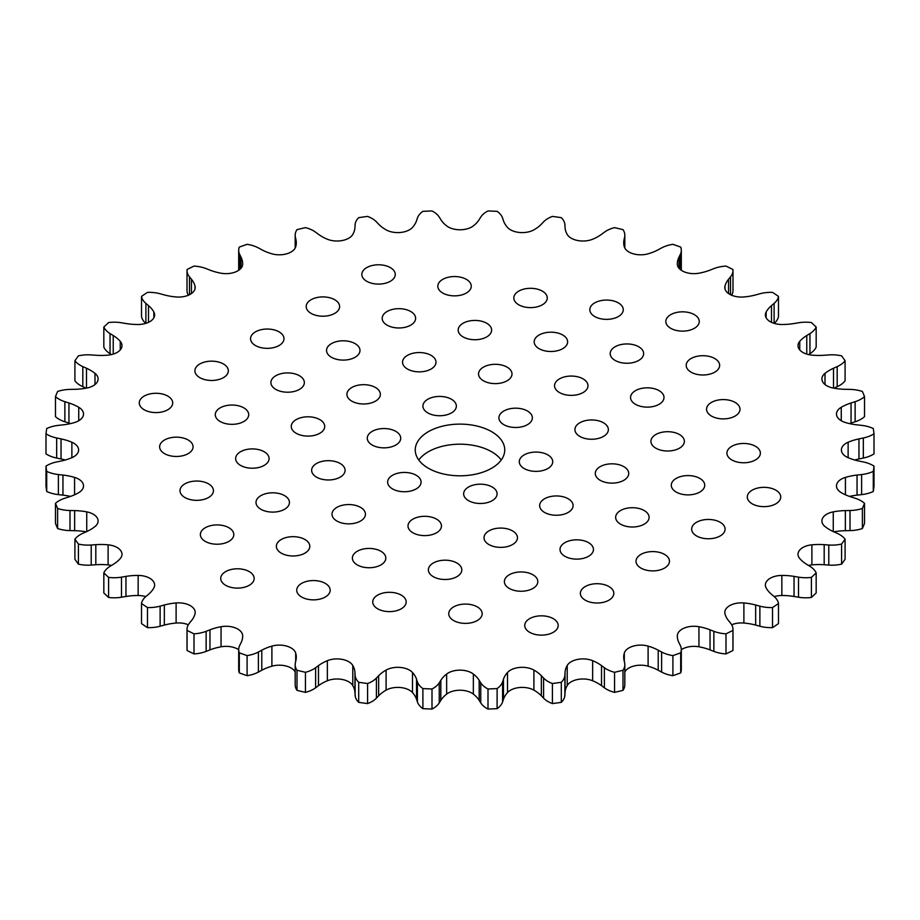 <?xml version="1.0" encoding="UTF-8"?>
<svg xmlns="http://www.w3.org/2000/svg" width="920" height="920" viewBox="0 0 920 920"><rect width="100%" height="100%" fill="white"/><g stroke="black" fill="none" stroke-linecap="round" stroke-linejoin="round"><path stroke-width="1.38" d="M295.182 664.746L295.182 684.825A26.128 15.088 0 0 0 296.999 690.345A414.943 239.568 0 0 0 305.44 692.369A26.128 15.088 0 0 0 315.617 687.803L318.481 685.688A42.607 24.598 180 0 1 327.359 680.765A16.617 9.591 180 0 1 348.76 681.8A16.617 9.591 180 0 1 352.774 685.538A42.607 24.598 180 0 1 354.947 692.53L355.108 695.209A26.128 15.088 0 0 0 358.697 702.351A414.943 239.568 0 0 0 367.586 703.593A26.128 15.088 0 0 0 376.406 698.165L378.649 695.807A42.607 24.598 180 0 1 386.089 690.149A16.617 9.591 180 0 1 409.492 690.207A16.617 9.591 180 0 1 412.482 692.564A42.607 24.598 180 0 1 416.53 699.269L417.404 701.914A26.128 15.088 0 0 0 422.889 708.641A414.943 239.568 0 0 0 431.997 709.056A26.128 15.088 0 0 0 439.242 702.903L440.829 700.373A42.607 24.598 180 0 1 446.637 694.117A16.617 9.591 180 0 1 471.753 693.036A16.617 9.591 180 0 1 473.363 694.117A42.607 24.598 180 0 1 479.171 700.373L480.757 702.903A26.128 15.088 0 0 0 488.002 709.056A414.943 239.568 0 0 0 497.11 708.641A26.128 15.088 0 0 0 502.596 701.914L503.47 699.269A42.607 24.598 180 0 1 507.518 692.564A16.617 9.591 180 0 1 533.91 690.149A42.607 24.598 180 0 1 534.175 690.31A42.607 24.598 180 0 1 541.351 695.807L543.593 698.165A26.128 15.088 0 0 0 552.414 703.593A414.943 239.568 0 0 0 561.303 702.351A26.128 15.088 0 0 0 564.891 695.209L565.053 692.53A42.607 24.598 180 0 1 567.226 685.538A16.617 9.591 180 0 1 592.641 680.765A42.607 24.598 180 0 1 598.034 683.399A42.607 24.598 180 0 1 601.519 685.688L604.382 687.803A26.128 15.088 0 0 0 614.56 692.369A414.943 239.568 0 0 0 623.001 690.345A26.128 15.088 0 0 0 624.818 684.825L624.818 664.746A26.128 15.088 180 0 1 623.001 670.266A414.943 239.568 180 0 1 614.56 672.29A26.128 15.088 180 0 1 604.382 667.724L601.519 665.608A42.607 24.598 0 0 0 598.034 663.32A42.607 24.598 0 0 0 592.641 660.686A16.617 9.591 0 0 0 567.226 665.459A42.607 24.598 0 0 0 565.053 672.451L564.891 675.13A26.128 15.088 180 0 1 561.303 682.283A414.943 239.568 180 0 1 552.414 683.514A26.128 15.088 180 0 1 543.593 678.086L541.351 675.728A42.607 24.598 0 0 0 534.175 670.231A42.607 24.598 0 0 0 533.91 670.082A16.617 9.591 0 0 0 507.518 672.485A42.607 24.598 0 0 0 503.47 679.202L502.596 681.835A26.128 15.088 180 0 1 497.11 688.574A414.943 239.568 180 0 1 488.002 688.988A26.128 15.088 180 0 1 480.757 682.824L479.171 680.306A42.607 24.598 0 0 0 473.363 674.038A16.617 9.591 0 0 0 471.753 672.969A16.617 9.591 0 0 0 446.637 674.038A42.607 24.598 0 0 0 440.829 680.306L439.242 682.824A26.128 15.088 180 0 1 431.997 688.988A414.943 239.568 180 0 1 422.889 688.574A26.128 15.088 180 0 1 417.404 681.835L416.53 679.202A42.607 24.598 0 0 0 412.482 672.485A16.617 9.591 0 0 0 409.492 670.139A16.617 9.591 0 0 0 386.089 670.082A42.607 24.598 0 0 0 378.649 675.728L376.406 678.086A26.128 15.088 180 0 1 367.586 683.514A414.943 239.568 180 0 1 358.697 682.283A26.128 15.088 180 0 1 355.108 675.13L354.947 672.451A42.607 24.598 0 0 0 352.774 665.459A16.617 9.591 0 0 0 348.76 661.721A16.617 9.591 0 0 0 327.359 660.686A42.607 24.598 0 0 0 318.481 665.608L315.617 667.724A26.128 15.088 180 0 1 305.44 672.29A414.943 239.568 180 0 1 296.999 670.266A26.128 15.088 180 0 1 295.182 664.746A26.128 15.088 180 0 1 295.377 662.883L295.952 660.226A42.607 24.598 0 0 0 296.286 657.179A42.607 24.598 0 0 0 295.699 653.119A16.617 9.591 0 0 0 291.065 647.921A16.617 9.591 0 0 0 271.894 646.116A42.607 24.598 0 0 0 261.786 650.175L258.393 652.004A26.128 15.088 180 0 1 247.1 655.592A414.943 239.568 180 0 1 239.303 652.832A26.128 15.088 180 0 1 238.694 649.577A26.128 15.088 180 0 1 239.717 645.391L241.005 642.815A42.607 24.598 0 0 0 242.673 635.996A42.607 24.598 0 0 0 242.673 635.778A16.617 9.591 0 0 0 237.808 629.084A16.617 9.591 0 0 0 221.053 626.716A42.607 24.598 0 0 0 209.978 629.809L206.137 631.304A26.128 15.088 180 0 1 194.005 633.834A414.943 239.568 180 0 1 187.059 630.407A26.128 15.088 180 0 1 187.013 629.498A26.128 15.088 180 0 1 189.474 623.093L191.452 620.667A42.607 24.598 0 0 0 195.005 613.87A16.617 9.591 0 0 0 195.189 612.444A16.617 9.591 0 0 0 190.314 605.659A16.617 9.591 0 0 0 176.111 602.956A42.607 24.598 0 0 0 164.335 605.004L160.126 606.154A26.128 15.088 180 0 1 147.464 607.545A414.943 239.568 180 0 1 141.519 603.531A26.128 15.088 180 0 1 145.889 596.528L148.499 594.308A42.607 24.598 0 0 0 153.858 587.914A16.617 9.591 0 0 0 154.629 585.028A16.617 9.591 0 0 0 149.753 578.243A16.617 9.591 0 0 0 138.149 575.437A42.607 24.598 0 0 0 125.959 576.391L121.498 577.139A26.128 15.088 180 0 1 108.606 577.38A414.943 239.568 180 0 1 103.834 572.872A26.128 15.088 180 0 1 110.043 566.352L113.229 564.397A42.607 24.598 0 0 0 120.244 558.566A16.617 9.591 0 0 0 121.992 554.288A16.617 9.591 0 0 0 117.127 547.503A16.617 9.591 0 0 0 108.111 544.824A42.607 24.598 0 0 0 95.818 544.674L91.206 545.008A26.128 15.088 180 0 1 78.418 544.077A414.943 239.568 180 0 1 74.911 539.2A26.128 15.088 180 0 1 82.823 533.312L86.491 531.668A42.607 24.598 0 0 0 95.001 526.539A16.617 9.591 0 0 0 98.095 520.973A16.617 9.591 0 0 0 93.219 514.188A16.617 9.591 0 0 0 86.745 511.865A42.607 24.598 0 0 0 74.635 510.611L69.989 510.519A26.128 15.088 180 0 1 57.615 508.449A414.943 239.568 180 0 1 55.476 503.32A26.128 15.088 180 0 1 64.871 498.226L68.942 496.926A42.607 24.598 0 0 0 78.74 492.637A16.617 9.591 0 0 0 83.513 485.909A16.617 9.591 0 0 0 78.648 479.124A16.617 9.591 0 0 0 74.566 477.399A42.607 24.598 0 0 0 62.951 475.065L58.386 474.559A26.128 15.088 180 0 1 46.713 471.385A414.943 239.568 180 0 1 46 466.129A26.128 15.088 180 0 1 56.66 461.943L61.042 461.035A42.607 24.598 0 0 0 71.875 457.677A16.617 9.591 0 0 0 78.614 449.96A16.617 9.591 0 0 0 73.738 443.175A16.617 9.591 0 0 0 71.875 442.244A42.607 24.598 0 0 0 61.042 438.897L56.66 437.978A26.128 15.088 180 0 1 46 433.803A414.943 239.568 180 0 1 46.713 428.536A26.128 15.088 180 0 1 58.386 425.373L62.951 424.867A42.607 24.598 0 0 0 74.566 422.522A16.617 9.591 0 0 0 83.513 414.011A16.617 9.591 0 0 0 78.74 407.284A42.607 24.598 0 0 0 78.487 407.134A42.607 24.598 0 0 0 68.942 402.994L64.871 401.695A26.128 15.088 180 0 1 55.476 396.6A414.943 239.568 180 0 1 57.615 391.471A26.128 15.088 180 0 1 69.989 389.401L74.635 389.309A42.607 24.598 0 0 0 86.745 388.056A16.617 9.591 0 0 0 98.095 378.948A16.617 9.591 0 0 0 95.001 373.382A42.607 24.598 0 0 0 90.448 370.277A42.607 24.598 0 0 0 86.491 368.253L82.823 366.608A26.128 15.088 180 0 1 74.911 360.732A414.943 239.568 180 0 1 78.418 355.856A26.128 15.088 180 0 1 91.206 354.924L95.818 355.258A42.607 24.598 0 0 0 108.111 355.108A16.617 9.591 0 0 0 121.992 345.644A16.617 9.591 0 0 0 120.244 341.354A42.607 24.598 0 0 0 113.229 335.524L110.043 333.569A26.128 15.088 180 0 1 103.834 327.048A414.943 239.568 180 0 1 108.606 322.541A26.128 15.088 180 0 1 121.498 322.782L125.959 323.529A42.607 24.598 0 0 0 138.149 324.495A16.617 9.591 0 0 0 154.629 314.893A16.617 9.591 0 0 0 153.858 312.006A42.607 24.598 0 0 0 148.499 305.612L145.889 303.393A26.128 15.088 180 0 1 141.519 296.389A414.943 239.568 180 0 1 147.464 292.376A26.128 15.088 180 0 1 160.126 293.779L164.335 294.917A42.607 24.598 0 0 0 176.111 296.964A16.617 9.591 0 0 0 195.189 287.477A16.617 9.591 0 0 0 195.005 286.062A42.607 24.598 0 0 0 191.452 279.255L189.474 276.828A26.128 15.088 180 0 1 187.013 270.423A26.128 15.088 180 0 1 187.059 269.514A414.943 239.568 180 0 1 194.005 266.087A26.128 15.088 180 0 1 206.137 268.617L209.978 270.123A42.607 24.598 0 0 0 221.053 273.205A16.617 9.591 0 0 0 242.673 264.143A42.607 24.598 0 0 0 242.673 263.925A42.607 24.598 0 0 0 241.005 257.105L239.717 254.529A26.128 15.088 180 0 1 238.694 250.343A26.128 15.088 180 0 1 239.303 247.089A414.943 239.568 180 0 1 247.1 244.329A26.128 15.088 180 0 1 258.393 247.917L261.786 249.757A42.607 24.598 0 0 0 271.894 253.805A16.617 9.591 0 0 0 295.699 246.802A42.607 24.598 0 0 0 296.286 242.742A42.607 24.598 0 0 0 295.952 239.706L295.377 237.038A26.128 15.088 180 0 1 295.182 235.175A26.128 15.088 180 0 1 296.999 229.655A414.943 239.568 180 0 1 305.44 227.631A26.128 15.088 180 0 1 313.478 230.793A26.128 15.088 180 0 1 315.617 232.196L318.481 234.312A42.607 24.598 0 0 0 327.359 239.234A16.617 9.591 0 0 0 352.774 234.462A42.607 24.598 0 0 0 354.947 227.47L355.108 224.79A26.128 15.088 180 0 1 358.697 217.649A414.943 239.568 180 0 1 367.586 216.407A26.128 15.088 180 0 1 372.002 218.465A26.128 15.088 180 0 1 376.406 221.835L378.649 224.192A42.607 24.598 0 0 0 386.089 229.85A16.617 9.591 0 0 0 412.482 227.435A42.607 24.598 0 0 0 416.53 220.731L417.404 218.086A26.128 15.088 180 0 1 422.889 211.358A414.943 239.568 180 0 1 431.997 210.945A26.128 15.088 180 0 1 433.147 211.565A26.128 15.088 180 0 1 439.242 217.097L440.829 219.627A42.607 24.598 0 0 0 446.637 225.883A16.617 9.591 0 0 0 473.363 225.883A42.607 24.598 0 0 0 479.171 219.627L480.757 217.097A26.128 15.088 180 0 1 488.002 210.945A414.943 239.568 180 0 1 497.11 211.358A26.128 15.088 180 0 1 502.596 218.086L503.47 220.731A42.607 24.598 0 0 0 507.518 227.435A16.617 9.591 0 0 0 533.91 229.85A42.607 24.598 0 0 0 541.351 224.192L543.593 221.835A26.128 15.088 180 0 1 552.414 216.407A414.943 239.568 180 0 1 561.303 217.649A26.128 15.088 180 0 1 564.891 224.79L565.053 227.47A42.607 24.598 0 0 0 567.226 234.462A16.617 9.591 0 0 0 592.641 239.234A42.607 24.598 0 0 0 601.519 234.312L604.382 232.196A26.128 15.088 180 0 1 614.56 227.631A414.943 239.568 180 0 1 623.001 229.655A26.128 15.088 180 0 1 624.818 235.175A26.128 15.088 180 0 1 624.622 237.038L624.047 239.706A42.607 24.598 0 0 0 623.714 242.742A42.607 24.598 0 0 0 624.3 246.802A16.617 9.591 0 0 0 648.106 253.805A42.607 24.598 0 0 0 658.214 249.757L661.606 247.917A26.128 15.088 180 0 1 672.899 244.329A414.943 239.568 180 0 1 680.696 247.089A26.128 15.088 180 0 1 681.306 250.343A26.128 15.088 180 0 1 680.282 254.529L678.994 257.105A42.607 24.598 0 0 0 677.327 263.925A42.607 24.598 0 0 0 677.327 264.143A16.617 9.591 0 0 0 698.947 273.205A42.607 24.598 0 0 0 710.021 270.123L713.862 268.617A26.128 15.088 180 0 1 725.995 266.087A414.943 239.568 180 0 1 732.941 269.514A26.128 15.088 180 0 1 732.987 270.423A26.128 15.088 180 0 1 730.526 276.828L728.548 279.255A42.607 24.598 0 0 0 724.994 286.062A16.617 9.591 0 0 0 724.81 287.477A16.617 9.591 0 0 0 743.889 296.964A42.607 24.598 0 0 0 755.665 294.917L759.874 293.779A26.128 15.088 180 0 1 772.535 292.376A414.943 239.568 180 0 1 778.481 296.389A26.128 15.088 180 0 1 774.111 303.393L771.5 305.612A42.607 24.598 0 0 0 766.141 312.006A16.617 9.591 0 0 0 765.371 314.893A16.617 9.591 0 0 0 781.85 324.495A42.607 24.598 0 0 0 794.04 323.529L798.502 322.782A26.128 15.088 180 0 1 811.394 322.541A414.943 239.568 180 0 1 816.166 327.048A26.128 15.088 180 0 1 809.956 333.569L806.771 335.524A42.607 24.598 0 0 0 799.756 341.354A16.617 9.591 0 0 0 798.008 345.644A16.617 9.591 0 0 0 811.888 355.108A42.607 24.598 0 0 0 824.182 355.258L828.793 354.924A26.128 15.088 180 0 1 841.581 355.856A414.943 239.568 180 0 1 845.089 360.732A26.128 15.088 180 0 1 837.177 366.608L833.508 368.253A42.607 24.598 0 0 0 824.998 373.382A16.617 9.591 0 0 0 821.905 378.948A16.617 9.591 0 0 0 833.255 388.056A42.607 24.598 0 0 0 845.365 389.309L850.011 389.401A26.128 15.088 180 0 1 862.385 391.471A414.943 239.568 180 0 1 864.524 396.6A26.128 15.088 180 0 1 855.128 401.695L851.057 402.994A42.607 24.598 0 0 0 841.259 407.284A16.617 9.591 0 0 0 836.487 414.011A16.617 9.591 0 0 0 845.434 422.522A42.607 24.598 0 0 0 857.049 424.867L861.614 425.373A26.128 15.088 180 0 1 873.287 428.536A414.943 239.568 180 0 1 874 433.803A26.128 15.088 180 0 1 863.339 437.978L858.958 438.897A42.607 24.598 0 0 0 848.125 442.244A16.617 9.591 0 0 0 841.386 449.96A16.617 9.591 0 0 0 848.125 457.677A42.607 24.598 0 0 0 858.958 461.035L863.339 461.943A26.128 15.088 180 0 1 872.919 465.462A26.128 15.088 180 0 1 874 466.129A414.943 239.568 180 0 1 873.287 471.385A26.128 15.088 180 0 1 861.614 474.559L857.049 475.065A42.607 24.598 0 0 0 845.434 477.399A16.617 9.591 0 0 0 836.487 485.909A16.617 9.591 0 0 0 841.259 492.637A42.607 24.598 0 0 0 851.057 496.926L855.128 498.226A26.128 15.088 180 0 1 860.97 500.767A26.128 15.088 180 0 1 864.524 503.32A414.943 239.568 180 0 1 862.385 508.449A26.128 15.088 180 0 1 850.011 510.519L845.365 510.611A42.607 24.598 0 0 0 833.255 511.865A16.617 9.591 0 0 0 821.905 520.973A16.617 9.591 0 0 0 824.998 526.539A42.607 24.598 0 0 0 833.508 531.668L837.177 533.312A26.128 15.088 180 0 1 839.603 534.554A26.128 15.088 180 0 1 845.089 539.2A414.943 239.568 180 0 1 841.581 544.077A26.128 15.088 180 0 1 828.793 545.008L824.182 544.674A42.607 24.598 0 0 0 811.888 544.824A16.617 9.591 0 0 0 798.008 554.288A16.617 9.591 0 0 0 799.756 558.566A42.607 24.598 0 0 0 806.771 564.397L809.956 566.352A26.128 15.088 180 0 1 816.166 572.872A414.943 239.568 180 0 1 811.394 577.38A26.128 15.088 180 0 1 798.502 577.139L794.04 576.391A42.607 24.598 0 0 0 781.85 575.437A16.617 9.591 0 0 0 765.371 585.028A16.617 9.591 0 0 0 766.141 587.914A42.607 24.598 0 0 0 771.5 594.308L774.111 596.528A26.128 15.088 180 0 1 778.481 603.531A414.943 239.568 180 0 1 772.535 607.545A26.128 15.088 180 0 1 759.874 606.154L755.665 605.004A42.607 24.598 0 0 0 743.889 602.956A16.617 9.591 0 0 0 724.81 612.444A16.617 9.591 0 0 0 724.994 613.87A42.607 24.598 0 0 0 728.548 620.667L730.526 623.093A26.128 15.088 180 0 1 732.987 629.498A26.128 15.088 180 0 1 732.941 630.407A414.943 239.568 180 0 1 725.995 633.834A26.128 15.088 180 0 1 713.862 631.304L710.021 629.809A42.607 24.598 0 0 0 698.947 626.716A16.617 9.591 0 0 0 677.327 635.778A42.607 24.598 0 0 0 677.327 635.996A42.607 24.598 0 0 0 678.994 642.815L680.282 645.391A26.128 15.088 180 0 1 681.306 649.577A26.128 15.088 180 0 1 680.696 652.832A414.943 239.568 180 0 1 672.899 655.592A26.128 15.088 180 0 1 661.606 652.004L658.214 650.175A42.607 24.598 0 0 0 648.106 646.116A16.617 9.591 0 0 0 624.3 653.119A42.607 24.598 0 0 0 623.714 657.179A42.607 24.598 0 0 0 624.047 660.226L624.622 662.883A26.128 15.088 180 0 1 624.818 664.746M238.694 649.577L238.694 669.656A26.128 15.088 0 0 0 239.303 672.911A414.943 239.568 0 0 0 247.1 675.671A26.128 15.088 0 0 0 258.393 672.083L261.786 670.243A42.607 24.598 180 0 1 271.894 666.195A16.617 9.591 180 0 1 291.065 668A16.617 9.591 180 0 1 295.182 671.945M187.013 629.498L187.013 649.577A26.128 15.088 0 0 0 187.059 650.486A414.943 239.568 0 0 0 194.005 653.913A26.128 15.088 0 0 0 206.137 651.383L209.978 649.876A42.607 24.598 180 0 1 221.053 646.794A16.617 9.591 180 0 1 237.808 649.152A16.617 9.591 180 0 1 238.694 649.704M503.815 424.66A16.721 9.649 180 0 1 498.916 417.841A16.721 9.649 180 0 1 509.243 408.917A16.721 9.649 180 0 1 527.459 411.01A16.721 9.649 180 0 1 532.358 417.841A16.721 9.649 180 0 1 522.031 426.753A16.721 9.649 180 0 1 503.815 424.66M427.811 412.907A16.721 9.649 180 0 1 422.912 406.077A16.721 9.649 180 0 1 433.239 397.164A16.721 9.649 180 0 1 451.455 399.257A16.721 9.649 180 0 1 456.354 406.077A16.721 9.649 180 0 1 446.039 415A16.721 9.649 180 0 1 427.811 412.907M372.174 445.027A16.721 9.649 180 0 1 367.275 438.207A16.721 9.649 180 0 1 377.603 429.284A16.721 9.649 180 0 1 395.818 431.376A16.721 9.649 180 0 1 400.717 438.207A16.721 9.649 180 0 1 390.39 447.12A16.721 9.649 180 0 1 372.174 445.027M392.541 488.911A16.721 9.649 180 0 1 387.642 482.08A16.721 9.649 180 0 1 397.969 473.167A16.721 9.649 180 0 1 416.185 475.26A16.721 9.649 180 0 1 421.084 482.08A16.721 9.649 180 0 1 410.757 491.004A16.721 9.649 180 0 1 392.541 488.911M468.544 500.664A16.721 9.649 180 0 1 463.645 493.844A16.721 9.649 180 0 1 473.961 484.921A16.721 9.649 180 0 1 492.188 487.013A16.721 9.649 180 0 1 497.087 493.844A16.721 9.649 180 0 1 486.76 502.757A16.721 9.649 180 0 1 468.544 500.664M524.181 468.544A16.721 9.649 180 0 1 519.283 461.713A16.721 9.649 180 0 1 529.609 452.801A16.721 9.649 180 0 1 547.825 454.894A16.721 9.649 180 0 1 552.724 461.713A16.721 9.649 180 0 1 542.397 470.637A16.721 9.649 180 0 1 524.181 468.544M579.818 436.425A16.721 9.649 180 0 1 574.919 429.594A16.721 9.649 180 0 1 585.246 420.681A16.721 9.649 180 0 1 603.462 422.774A16.721 9.649 180 0 1 608.361 429.594A16.721 9.649 180 0 1 598.034 438.518A16.721 9.649 180 0 1 579.818 436.425M544.548 512.428A16.721 9.649 180 0 1 539.649 505.597A16.721 9.649 180 0 1 549.964 496.685A16.721 9.649 180 0 1 568.192 498.778A16.721 9.649 180 0 1 573.091 505.597A16.721 9.649 180 0 1 562.764 514.521A16.721 9.649 180 0 1 544.548 512.428M412.907 532.795A16.721 9.649 180 0 1 408.008 525.964A16.721 9.649 180 0 1 418.324 517.04A16.721 9.649 180 0 1 436.551 519.133A16.721 9.649 180 0 1 441.45 525.964A16.721 9.649 180 0 1 431.123 534.876A16.721 9.649 180 0 1 412.907 532.795M316.537 477.147A16.721 9.649 180 0 1 311.638 470.327A16.721 9.649 180 0 1 321.966 461.403A16.721 9.649 180 0 1 340.181 463.496A16.721 9.649 180 0 1 345.08 470.327A16.721 9.649 180 0 1 334.753 479.239A16.721 9.649 180 0 1 316.537 477.147M351.808 401.154A16.721 9.649 180 0 1 346.909 394.323A16.721 9.649 180 0 1 357.236 385.411A16.721 9.649 180 0 1 375.452 387.504A16.721 9.649 180 0 1 380.351 394.323A16.721 9.649 180 0 1 370.035 403.247A16.721 9.649 180 0 1 351.808 401.154M483.448 380.788A16.721 9.649 180 0 1 478.549 373.957A16.721 9.649 180 0 1 488.876 365.044A16.721 9.649 180 0 1 507.092 367.137A16.721 9.649 180 0 1 511.991 373.957A16.721 9.649 180 0 1 501.676 382.881A16.721 9.649 180 0 1 483.448 380.788M600.185 480.297A16.721 9.649 180 0 1 595.286 473.478A16.721 9.649 180 0 1 605.601 464.554A16.721 9.649 180 0 1 623.829 466.647A16.721 9.649 180 0 1 628.728 473.478A16.721 9.649 180 0 1 618.401 482.39A16.721 9.649 180 0 1 600.185 480.297M488.911 544.548A16.721 9.649 180 0 1 484.012 537.717A16.721 9.649 180 0 1 494.327 528.804A16.721 9.649 180 0 1 512.555 530.897A16.721 9.649 180 0 1 517.454 537.717A16.721 9.649 180 0 1 507.127 546.641A16.721 9.649 180 0 1 488.911 544.548M336.904 521.03A16.721 9.649 180 0 1 332.005 514.211A16.721 9.649 180 0 1 342.32 505.287A16.721 9.649 180 0 1 360.548 507.38A16.721 9.649 180 0 1 365.447 514.211A16.721 9.649 180 0 1 355.12 523.123A16.721 9.649 180 0 1 336.904 521.03M296.171 433.274A16.721 9.649 180 0 1 291.272 426.443A16.721 9.649 180 0 1 301.599 417.53A16.721 9.649 180 0 1 319.815 419.623A16.721 9.649 180 0 1 324.714 426.443A16.721 9.649 180 0 1 314.398 435.367A16.721 9.649 180 0 1 296.171 433.274M407.445 369.023A16.721 9.649 180 0 1 402.546 362.204A16.721 9.649 180 0 1 412.873 353.28A16.721 9.649 180 0 1 431.089 355.373A16.721 9.649 180 0 1 435.988 362.204A16.721 9.649 180 0 1 425.672 371.116A16.721 9.649 180 0 1 407.445 369.023M559.452 392.541A16.721 9.649 180 0 1 554.553 385.721A16.721 9.649 180 0 1 564.88 376.797A16.721 9.649 180 0 1 583.096 378.89A16.721 9.649 180 0 1 587.995 385.721A16.721 9.649 180 0 1 577.679 394.634A16.721 9.649 180 0 1 559.452 392.541M635.456 404.305A16.721 9.649 180 0 1 630.556 397.474A16.721 9.649 180 0 1 640.883 388.562A16.721 9.649 180 0 1 659.099 390.643A16.721 9.649 180 0 1 663.998 397.474A16.721 9.649 180 0 1 653.671 406.398A16.721 9.649 180 0 1 635.456 404.305M655.822 448.178A16.721 9.649 180 0 1 650.923 441.358A16.721 9.649 180 0 1 661.238 432.434A16.721 9.649 180 0 1 679.466 434.527A16.721 9.649 180 0 1 684.365 441.358A16.721 9.649 180 0 1 674.038 450.271A16.721 9.649 180 0 1 655.822 448.178M463.082 336.904A16.721 9.649 180 0 1 458.183 330.084A16.721 9.649 180 0 1 468.51 321.16A16.721 9.649 180 0 1 486.726 323.253A16.721 9.649 180 0 1 491.625 330.084A16.721 9.649 180 0 1 481.309 338.997A16.721 9.649 180 0 1 463.082 336.904M331.441 357.27A16.721 9.649 180 0 1 326.542 350.44A16.721 9.649 180 0 1 336.869 341.527A16.721 9.649 180 0 1 355.085 343.62A16.721 9.649 180 0 1 359.984 350.44A16.721 9.649 180 0 1 349.669 359.363A16.721 9.649 180 0 1 331.441 357.27M275.805 389.39A16.721 9.649 180 0 1 270.905 382.57A16.721 9.649 180 0 1 281.233 373.647A16.721 9.649 180 0 1 299.448 375.739A16.721 9.649 180 0 1 304.347 382.57A16.721 9.649 180 0 1 294.032 391.483A16.721 9.649 180 0 1 275.805 389.39M240.534 465.393A16.721 9.649 180 0 1 235.635 458.574A16.721 9.649 180 0 1 245.962 449.65A16.721 9.649 180 0 1 264.178 451.743A16.721 9.649 180 0 1 269.077 458.574A16.721 9.649 180 0 1 258.761 467.486A16.721 9.649 180 0 1 240.534 465.393M260.9 509.277A16.721 9.649 180 0 1 256.002 502.447A16.721 9.649 180 0 1 266.328 493.534A16.721 9.649 180 0 1 284.544 495.627A16.721 9.649 180 0 1 289.443 502.447A16.721 9.649 180 0 1 279.116 511.37A16.721 9.649 180 0 1 260.9 509.277M357.27 564.914A16.721 9.649 180 0 1 352.372 558.083A16.721 9.649 180 0 1 362.687 549.171A16.721 9.649 180 0 1 380.914 551.264A16.721 9.649 180 0 1 385.813 558.083A16.721 9.649 180 0 1 375.486 567.007A16.721 9.649 180 0 1 357.27 564.914M433.274 576.667A16.721 9.649 180 0 1 428.375 569.848A16.721 9.649 180 0 1 438.69 560.924A16.721 9.649 180 0 1 456.918 563.017A16.721 9.649 180 0 1 461.817 569.848A16.721 9.649 180 0 1 451.49 578.76A16.721 9.649 180 0 1 433.274 576.667M564.914 556.301A16.721 9.649 180 0 1 560.015 549.481A16.721 9.649 180 0 1 570.331 540.558A16.721 9.649 180 0 1 588.558 542.65A16.721 9.649 180 0 1 593.457 549.481A16.721 9.649 180 0 1 583.13 558.394A16.721 9.649 180 0 1 564.914 556.301M620.551 524.181A16.721 9.649 180 0 1 615.653 517.362A16.721 9.649 180 0 1 625.968 508.438A16.721 9.649 180 0 1 644.195 510.531A16.721 9.649 180 0 1 649.094 517.362A16.721 9.649 180 0 1 638.768 526.274A16.721 9.649 180 0 1 620.551 524.181M539.085 348.668A16.721 9.649 180 0 1 534.186 341.837A16.721 9.649 180 0 1 544.514 332.925A16.721 9.649 180 0 1 562.729 335.006A16.721 9.649 180 0 1 567.628 341.837A16.721 9.649 180 0 1 557.313 350.761A16.721 9.649 180 0 1 539.085 348.668M615.089 360.421A16.721 9.649 180 0 1 610.19 353.591A16.721 9.649 180 0 1 620.517 344.678A16.721 9.649 180 0 1 638.733 346.771A16.721 9.649 180 0 1 643.632 353.591A16.721 9.649 180 0 1 633.317 362.514A16.721 9.649 180 0 1 615.089 360.421M387.078 325.151A16.721 9.649 180 0 1 382.191 318.32A16.721 9.649 180 0 1 392.506 309.407A16.721 9.649 180 0 1 410.734 311.5A16.721 9.649 180 0 1 415.621 318.32A16.721 9.649 180 0 1 405.306 327.244A16.721 9.649 180 0 1 387.078 325.151M220.167 421.509A16.721 9.649 180 0 1 215.268 414.69A16.721 9.649 180 0 1 225.595 405.766A16.721 9.649 180 0 1 243.811 407.859A16.721 9.649 180 0 1 248.71 414.69A16.721 9.649 180 0 1 238.395 423.603A16.721 9.649 180 0 1 220.167 421.509M281.267 553.15A16.721 9.649 180 0 1 276.368 546.33A16.721 9.649 180 0 1 286.683 537.406A16.721 9.649 180 0 1 304.911 539.499A16.721 9.649 180 0 1 309.81 546.33A16.721 9.649 180 0 1 299.483 555.243A16.721 9.649 180 0 1 281.267 553.15M509.266 588.432A16.721 9.649 180 0 1 504.378 581.601A16.721 9.649 180 0 1 514.694 572.677A16.721 9.649 180 0 1 532.922 574.77A16.721 9.649 180 0 1 537.809 581.601A16.721 9.649 180 0 1 527.493 590.513A16.721 9.649 180 0 1 509.266 588.432M676.188 492.062A16.721 9.649 180 0 1 671.289 485.231A16.721 9.649 180 0 1 681.605 476.318A16.721 9.649 180 0 1 699.832 478.411A16.721 9.649 180 0 1 704.731 485.231A16.721 9.649 180 0 1 694.404 494.155A16.721 9.649 180 0 1 676.188 492.062M585.269 600.185A16.721 9.649 180 0 1 580.382 593.354A16.721 9.649 180 0 1 590.697 584.441A16.721 9.649 180 0 1 608.925 586.534A16.721 9.649 180 0 1 613.812 593.354A16.721 9.649 180 0 1 603.497 602.278A16.721 9.649 180 0 1 585.269 600.185M640.906 568.066A16.721 9.649 180 0 1 636.019 561.234A16.721 9.649 180 0 1 646.334 552.322A16.721 9.649 180 0 1 664.562 554.415A16.721 9.649 180 0 1 669.449 561.234A16.721 9.649 180 0 1 659.134 570.159A16.721 9.649 180 0 1 640.906 568.066M696.543 535.934A16.721 9.649 180 0 1 691.656 529.115A16.721 9.649 180 0 1 701.971 520.191A16.721 9.649 180 0 1 720.199 522.284A16.721 9.649 180 0 1 725.086 529.115A16.721 9.649 180 0 1 714.771 538.028A16.721 9.649 180 0 1 696.543 535.934M691.092 372.174A16.721 9.649 180 0 1 686.193 365.355A16.721 9.649 180 0 1 696.52 356.431A16.721 9.649 180 0 1 714.736 358.524A16.721 9.649 180 0 1 719.635 365.355A16.721 9.649 180 0 1 709.308 374.267A16.721 9.649 180 0 1 691.092 372.174M594.722 316.537A16.721 9.649 180 0 1 589.823 309.718A16.721 9.649 180 0 1 600.15 300.794A16.721 9.649 180 0 1 618.366 302.887A16.721 9.649 180 0 1 623.265 309.718A16.721 9.649 180 0 1 612.95 318.63A16.721 9.649 180 0 1 594.722 316.537M199.801 377.637A16.721 9.649 180 0 1 194.913 370.806A16.721 9.649 180 0 1 205.229 361.893A16.721 9.649 180 0 1 223.456 363.986A16.721 9.649 180 0 1 228.344 370.806A16.721 9.649 180 0 1 218.028 379.73A16.721 9.649 180 0 1 199.801 377.637M255.438 345.517A16.721 9.649 180 0 1 250.55 338.686A16.721 9.649 180 0 1 260.866 329.774A16.721 9.649 180 0 1 279.093 331.867A16.721 9.649 180 0 1 283.981 338.686A16.721 9.649 180 0 1 273.665 347.61A16.721 9.649 180 0 1 255.438 345.517M311.075 313.386A16.721 9.649 180 0 1 306.188 306.567A16.721 9.649 180 0 1 316.503 297.643A16.721 9.649 180 0 1 334.73 299.736A16.721 9.649 180 0 1 339.618 306.567A16.721 9.649 180 0 1 329.303 315.479A16.721 9.649 180 0 1 311.075 313.386M518.719 304.784A16.721 9.649 180 0 1 513.82 297.953A16.721 9.649 180 0 1 524.147 289.041A16.721 9.649 180 0 1 542.363 291.134A16.721 9.649 180 0 1 547.262 297.953A16.721 9.649 180 0 1 536.947 306.877A16.721 9.649 180 0 1 518.719 304.784M442.716 293.031A16.721 9.649 180 0 1 437.828 286.2A16.721 9.649 180 0 1 448.143 277.288A16.721 9.649 180 0 1 466.371 279.369A16.721 9.649 180 0 1 471.258 286.2A16.721 9.649 180 0 1 460.943 295.124A16.721 9.649 180 0 1 442.716 293.031M731.825 459.942A16.721 9.649 180 0 1 726.926 453.111A16.721 9.649 180 0 1 737.242 444.199A16.721 9.649 180 0 1 755.469 446.28A16.721 9.649 180 0 1 760.369 453.111A16.721 9.649 180 0 1 750.041 462.035A16.721 9.649 180 0 1 731.825 459.942M711.459 416.058A16.721 9.649 180 0 1 706.56 409.228A16.721 9.649 180 0 1 716.887 400.315A16.721 9.649 180 0 1 735.103 402.408A16.721 9.649 180 0 1 740.002 409.228A16.721 9.649 180 0 1 729.675 418.151A16.721 9.649 180 0 1 711.459 416.058M301.634 597.034A16.721 9.649 180 0 1 296.734 590.203A16.721 9.649 180 0 1 307.05 581.29A16.721 9.649 180 0 1 325.277 583.384A16.721 9.649 180 0 1 330.176 590.203A16.721 9.649 180 0 1 319.849 599.127A16.721 9.649 180 0 1 301.634 597.034M377.637 608.787A16.721 9.649 180 0 1 372.738 601.967A16.721 9.649 180 0 1 383.053 593.043A16.721 9.649 180 0 1 401.281 595.136A16.721 9.649 180 0 1 406.18 601.967A16.721 9.649 180 0 1 395.853 610.88A16.721 9.649 180 0 1 377.637 608.787M453.629 620.551A16.721 9.649 180 0 1 448.741 613.72A16.721 9.649 180 0 1 459.057 604.808A16.721 9.649 180 0 1 477.284 606.901A16.721 9.649 180 0 1 482.172 613.72A16.721 9.649 180 0 1 471.856 622.644A16.721 9.649 180 0 1 453.629 620.551M164.53 453.64A16.721 9.649 180 0 1 159.631 446.809A16.721 9.649 180 0 1 169.958 437.897A16.721 9.649 180 0 1 188.174 439.99A16.721 9.649 180 0 1 193.073 446.809A16.721 9.649 180 0 1 182.758 455.733A16.721 9.649 180 0 1 164.53 453.64M184.897 497.513A16.721 9.649 180 0 1 179.998 490.693A16.721 9.649 180 0 1 190.325 481.769A16.721 9.649 180 0 1 208.541 483.862A16.721 9.649 180 0 1 213.44 490.693A16.721 9.649 180 0 1 203.113 499.606A16.721 9.649 180 0 1 184.897 497.513M205.263 541.397A16.721 9.649 180 0 1 200.364 534.566A16.721 9.649 180 0 1 210.691 525.653A16.721 9.649 180 0 1 228.907 527.746A16.721 9.649 180 0 1 233.806 534.566A16.721 9.649 180 0 1 223.48 543.49A16.721 9.649 180 0 1 205.263 541.397M752.192 503.815A16.721 9.649 180 0 1 747.293 496.995A16.721 9.649 180 0 1 757.608 488.072A16.721 9.649 180 0 1 775.836 490.164A16.721 9.649 180 0 1 780.735 496.995A16.721 9.649 180 0 1 770.408 505.908A16.721 9.649 180 0 1 752.192 503.815M529.632 632.304A16.721 9.649 180 0 1 524.733 625.485A16.721 9.649 180 0 1 535.06 616.561A16.721 9.649 180 0 1 553.276 618.654A16.721 9.649 180 0 1 558.175 625.485A16.721 9.649 180 0 1 547.86 634.397A16.721 9.649 180 0 1 529.632 632.304M225.63 585.281A16.721 9.649 180 0 1 220.731 578.45A16.721 9.649 180 0 1 231.046 569.526A16.721 9.649 180 0 1 249.274 571.619A16.721 9.649 180 0 1 254.173 578.45A16.721 9.649 180 0 1 243.846 587.374A16.721 9.649 180 0 1 225.63 585.281M144.164 409.756A16.721 9.649 180 0 1 139.265 402.937A16.721 9.649 180 0 1 149.592 394.013A16.721 9.649 180 0 1 167.808 396.106A16.721 9.649 180 0 1 172.707 402.937A16.721 9.649 180 0 1 162.392 411.849A16.721 9.649 180 0 1 144.164 409.756M366.723 281.267A16.721 9.649 180 0 1 361.824 274.447A16.721 9.649 180 0 1 372.14 265.523A16.721 9.649 180 0 1 390.367 267.616A16.721 9.649 180 0 1 395.266 274.447A16.721 9.649 180 0 1 384.94 283.36A16.721 9.649 180 0 1 366.723 281.267M670.726 328.302A16.721 9.649 180 0 1 665.827 321.471A16.721 9.649 180 0 1 676.154 312.558A16.721 9.649 180 0 1 694.37 314.651A16.721 9.649 180 0 1 699.269 321.471A16.721 9.649 180 0 1 688.953 330.395A16.721 9.649 180 0 1 670.726 328.302M428.352 468.234A44.746 25.84 180 0 1 415.253 449.96A44.746 25.84 180 0 1 442.876 426.086A44.746 25.84 180 0 1 491.648 431.687A44.746 25.84 180 0 1 504.746 449.96A44.746 25.84 180 0 1 477.123 473.834A44.746 25.84 180 0 1 428.352 468.234M501.239 460A44.746 25.84 0 0 0 491.648 451.766A44.746 25.84 0 0 0 418.761 460M141.519 603.531L141.519 623.61A414.943 239.568 0 0 0 147.464 627.624A26.128 15.088 0 0 0 160.126 626.221L164.335 625.082A42.607 24.598 180 0 1 176.111 623.035A16.617 9.591 180 0 1 188.324 624.76M103.834 572.872L103.834 592.952A414.943 239.568 0 0 0 108.606 597.459A26.128 15.088 0 0 0 121.498 597.218L125.959 596.47A42.607 24.598 180 0 1 138.149 595.505A16.617 9.591 180 0 1 145.785 596.62M74.911 539.2L74.911 559.268A414.943 239.568 0 0 0 78.418 564.144A26.128 15.088 0 0 0 91.206 565.075L95.818 564.742A42.607 24.598 180 0 1 108.111 564.891A16.617 9.591 180 0 1 111.527 565.443M55.476 503.32L55.476 523.399A414.943 239.568 0 0 0 57.615 528.528A26.128 15.088 0 0 0 69.989 530.598L74.635 530.691A42.607 24.598 180 0 1 86.123 531.829M46 466.129L46 486.197A414.943 239.568 0 0 0 46.713 491.464A26.128 15.088 0 0 0 58.386 494.626L62.951 495.132A42.607 24.598 180 0 1 70.507 496.409M46 433.803L46 453.87A26.128 15.088 0 0 0 56.66 458.056L61.042 458.965A42.607 24.598 180 0 1 65.251 460M55.476 396.6L55.476 416.679A26.128 15.088 0 0 0 64.871 421.774L68.942 423.073A42.607 24.598 180 0 1 70.507 423.591M74.911 360.732L74.911 380.799A26.128 15.088 0 0 0 82.823 386.687L86.123 388.171M103.834 327.048L103.834 347.127A26.128 15.088 0 0 0 110.043 353.648L111.527 354.556M141.519 296.389L141.519 316.468A26.128 15.088 0 0 0 145.785 323.38M187.013 270.423L187.013 290.502A26.128 15.088 0 0 0 188.324 295.24M731.676 295.24A26.128 15.088 0 0 0 732.987 290.502L732.987 270.423M774.214 323.38A26.128 15.088 0 0 0 778.481 316.468L778.481 296.389M808.473 354.556L809.956 353.648A26.128 15.088 0 0 0 816.166 347.127L816.166 327.048M833.876 388.171L837.177 386.687A26.128 15.088 0 0 0 845.089 380.799L845.089 360.732M849.494 423.591A42.607 24.598 180 0 1 851.057 423.073L855.128 421.774A26.128 15.088 0 0 0 864.524 416.679L864.524 396.6M854.749 460A42.607 24.598 180 0 1 858.958 458.965L863.339 458.056A26.128 15.088 0 0 0 874 453.87L874 433.803M849.494 496.409A42.607 24.598 180 0 1 857.049 495.132L861.614 494.626A26.128 15.088 0 0 0 873.287 491.464A414.943 239.568 0 0 0 874 486.197L874 466.129M833.876 531.829A42.607 24.598 180 0 1 845.365 530.691L850.011 530.598A26.128 15.088 0 0 0 862.385 528.528A414.943 239.568 0 0 0 864.524 523.399L864.524 503.32M808.473 565.443A16.617 9.591 180 0 1 811.888 564.891A42.607 24.598 180 0 1 824.182 564.742L828.793 565.075A26.128 15.088 0 0 0 841.581 564.144A414.943 239.568 0 0 0 845.089 559.268L845.089 539.2M774.214 596.62A16.617 9.591 180 0 1 781.85 595.505A42.607 24.598 180 0 1 794.04 596.47L798.502 597.218A26.128 15.088 0 0 0 811.394 597.459A414.943 239.568 0 0 0 816.166 592.952L816.166 572.872M731.676 624.76A16.617 9.591 180 0 1 743.889 623.035A42.607 24.598 180 0 1 755.665 625.082L759.874 626.221A26.128 15.088 0 0 0 772.535 627.624A414.943 239.568 0 0 0 778.481 623.61L778.481 603.531M681.306 649.704A16.617 9.591 180 0 1 698.947 646.794A42.607 24.598 180 0 1 710.021 649.876L713.862 651.383A26.128 15.088 0 0 0 725.995 653.913A414.943 239.568 0 0 0 732.941 650.486A26.128 15.088 0 0 0 732.987 649.577L732.987 629.498M624.818 671.945A16.617 9.591 180 0 1 648.106 666.195A42.607 24.598 180 0 1 658.214 670.243L661.606 672.083A26.128 15.088 0 0 0 672.899 675.671A414.943 239.568 0 0 0 680.696 672.911A26.128 15.088 0 0 0 681.306 669.656L681.306 649.577M772.535 627.624L772.535 607.545M732.941 630.407L732.941 650.486M811.394 597.459L811.394 577.38M841.581 564.144L841.581 544.077M862.385 528.528L862.385 508.449M873.287 491.464L873.287 471.385M46.713 471.385L46.713 491.464M57.615 508.449L57.615 528.528M78.418 544.077L78.418 564.144M108.606 577.38L108.606 597.459M187.059 650.486L187.059 630.407M147.464 607.545L147.464 627.624M239.303 672.911L239.303 652.832M194.005 633.834L194.005 653.913M296.999 690.345L296.999 670.266M247.1 655.592L247.1 675.671M358.697 702.351L358.697 682.283M305.44 672.29L305.44 692.369M422.889 708.641L422.889 688.574M367.586 683.514L367.586 703.593M488.002 709.056L488.002 688.988M431.997 688.988L431.997 709.056M552.414 703.593L552.414 683.514M497.11 688.574L497.11 708.641M614.56 692.369L614.56 672.29M561.303 682.283L561.303 702.351M672.899 675.671L672.899 655.592M623.001 670.266L623.001 690.345M725.995 653.913L725.995 633.834M680.696 652.832L680.696 672.911M601.519 665.608L601.519 685.688M541.351 675.728L541.351 695.807M473.363 674.038L473.363 694.117M412.482 672.485L412.482 692.564M352.774 665.459L352.774 685.538M295.699 653.119L295.699 661.411M78.74 407.284L78.74 420.739M95.001 373.382L95.001 384.525M759.874 606.154L759.874 626.221M798.502 577.139L798.502 597.218M828.793 545.008L828.793 565.075M850.011 510.519L850.011 530.598M861.614 474.559L861.614 494.626M863.339 437.978L863.339 458.056M855.128 401.695L855.128 421.774M837.177 366.608L837.177 386.687M809.956 333.569L809.956 353.648M774.111 303.393L774.111 323.346M730.526 276.828L730.526 294.71M680.282 254.529L680.282 269.525M624.622 237.038L624.622 247.652M295.377 237.038L295.377 247.652M239.717 254.529L239.717 269.525M189.474 276.828L189.474 294.71M145.889 303.393L145.889 323.346M110.043 333.569L110.043 353.648M82.823 366.608L82.823 386.687M64.871 401.695L64.871 421.774M56.66 437.978L56.66 458.056M58.386 474.559L58.386 494.626M69.989 510.519L69.989 530.598M91.206 545.008L91.206 565.075M121.498 577.139L121.498 597.218M160.126 606.154L160.126 626.221M206.137 631.304L206.137 651.383M258.393 652.004L258.393 672.083M355.108 675.13L355.108 695.209M315.617 667.724L315.617 687.803M417.404 681.835L417.404 701.914M376.406 678.086L376.406 698.165M480.757 682.824L480.757 702.903M439.242 682.824L439.242 702.903M543.593 678.086L543.593 698.165M502.596 681.835L502.596 701.914M604.382 667.724L604.382 687.803M564.891 675.13L564.891 695.209M661.606 652.004L661.606 672.083M713.862 631.304L713.862 651.383M755.665 605.004L755.665 625.082M743.889 602.956L743.889 623.035M794.04 576.391L794.04 596.47M781.85 575.437L781.85 595.505M824.182 544.674L824.182 564.742M811.888 544.824L811.888 564.891M845.365 510.611L845.365 530.691M833.255 511.865L833.255 531.553M857.049 475.065L857.049 495.132M845.434 477.399L845.434 494.787M858.958 438.897L858.958 458.965M848.125 442.244L848.125 457.677M851.057 402.994L851.057 423.073M841.259 407.284L841.259 420.739M833.508 368.253L833.508 388.102M824.998 373.382L824.998 384.525M806.771 335.524L806.771 354.096M799.756 341.354L799.756 349.922M771.5 305.612L771.5 322.334M766.141 312.006L766.141 317.779M728.548 279.255L728.548 293.537M724.994 286.062L724.994 288.892M678.994 257.105L678.994 268.249M624.047 239.706L624.047 245.778M295.952 239.706L295.952 245.778M241.005 257.105L241.005 268.249M195.005 286.062L195.005 288.892M191.452 279.255L191.452 293.537M153.858 312.006L153.858 317.779M148.499 305.612L148.499 322.334M120.244 341.354L120.244 349.922M113.229 335.524L113.229 354.096M86.491 368.253L86.491 388.102M68.942 402.994L68.942 423.073M71.875 442.244L71.875 457.677M61.042 438.897L61.042 458.965M74.566 477.399L74.566 494.787M62.951 475.065L62.951 495.132M86.745 511.865L86.745 531.553M74.635 510.611L74.635 530.691M108.111 544.824L108.111 564.891M95.818 544.674L95.818 564.742M138.149 575.437L138.149 595.505M125.959 576.391L125.959 596.47M176.111 602.956L176.111 623.035M164.335 605.004L164.335 625.082M221.053 626.716L221.053 646.794M209.978 629.809L209.978 649.876M271.894 646.116L271.894 666.195M261.786 650.175L261.786 670.243M354.947 672.451L354.947 692.53M327.359 660.686L327.359 680.765M318.481 665.608L318.481 685.688M416.53 679.202L416.53 699.269M386.089 670.082L386.089 690.149M378.649 675.728L378.649 695.807M479.171 680.306L479.171 700.373M446.637 674.038L446.637 694.117M440.829 680.306L440.829 700.373M533.91 670.082L533.91 690.149M507.518 672.485L507.518 692.564M503.47 679.202L503.47 699.269M592.641 660.686L592.641 680.765M567.226 665.459L567.226 685.538M565.053 672.451L565.053 692.53M658.214 650.175L658.214 670.243M648.106 646.116L648.106 666.195M624.3 653.119L624.3 661.411M710.021 629.809L710.021 649.876M698.947 626.716L698.947 646.794M681.306 250.343L681.306 270.296M624.818 235.175L624.818 248.055M295.182 235.175L295.182 248.055M238.694 250.343L238.694 270.296"/></g></svg>

